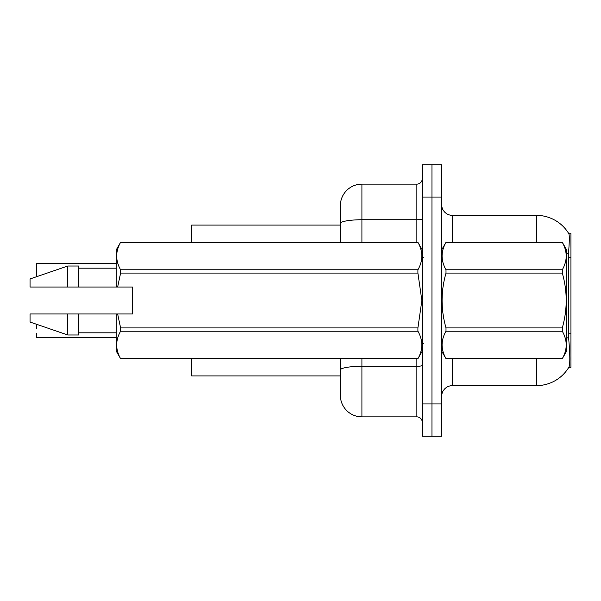 <?xml version="1.0" encoding="UTF-8"?>
<svg xmlns="http://www.w3.org/2000/svg" width="601" height="601" viewBox="0 0 601 601"><rect width="100%" height="100%" fill="white"/><g stroke="black" fill="none" stroke-linecap="round" stroke-linejoin="round"><path stroke-width="0.9" d="M568.816 367.301L569.004 366.986A37.713 37.713 0 0 1 536.468 385.624A37.713 37.713 0 0 0 568.816 367.301L570.95 367.301L570.95 233.699L568.892 233.827A37.713 37.713 0 0 0 536.468 215.376A37.713 37.713 0 0 1 568.816 233.699A37.713 37.713 0 0 0 536.468 215.376L452.425 215.376A10.773 10.773 0 0 1 441.652 204.603A10.773 10.773 0 0 0 452.425 215.376L452.425 242.316M191.674 375.925L340.369 375.925L191.674 375.925L191.674 358.684M340.369 223.489L340.369 205.677A21.553 21.553 0 0 1 361.915 184.131L361.915 219.748A21.553 3.741 180 0 0 340.369 223.489L340.369 242.316L340.369 217.532L340.369 225.075L191.674 225.075L191.674 242.316M441.652 396.397A10.773 10.773 0 0 1 452.425 385.624L536.468 385.624L536.468 358.684M569.004 366.986C570.086 364.168 570.086 356.017 569.004 342.525L568.313 333.157L568.463 254.073C569.395 242.353 569.538 235.607 568.892 233.827A37.713 37.713 0 0 0 536.468 215.376L536.468 242.316M431.954 403.94L431.954 436.266L441.652 436.266L441.652 403.94L431.954 403.94L431.954 436.266L422.255 436.266L422.255 403.94L431.954 403.94L431.954 197.06L431.954 403.94M422.255 403.94L422.255 164.734L431.954 164.734L431.954 197.06L431.954 164.734L441.652 164.734L441.652 403.94M361.915 358.684L361.915 416.869A21.553 21.553 0 0 1 340.369 395.323L340.369 358.684M361.915 416.869L416.869 416.869L416.869 358.684M361.915 184.131L416.869 184.131A5.386 5.386 0 0 0 422.255 178.745M422.255 422.255A5.386 5.386 0 0 0 416.869 416.869M36.518 267.64L36.729 263.336L116.248 263.336L36.729 263.336L36.729 276.257L36.518 263.546M441.652 249.858L446.002 242.316L562.288 242.316L566.638 249.858L566.638 351.142L562.288 358.654C567.502 349.549 567.502 340.406 562.288 331.226L446.002 331.226C440.788 340.331 440.788 349.474 446.002 358.654L562.288 358.684M562.288 242.316L446.002 242.346C440.788 251.451 440.788 260.594 446.002 269.774L446.002 273.072C440.788 291.312 440.788 309.598 446.002 327.928L446.002 331.226M446.002 269.774L562.288 269.774C567.502 260.669 567.502 251.526 562.288 242.346M562.288 269.774L562.288 273.072L446.002 273.072M446.002 327.928L562.288 327.928C567.502 309.598 567.502 291.312 562.288 273.072M562.288 327.928L562.288 331.226M441.652 351.142L446.002 358.684M446.002 358.654L562.288 358.654M117.638 287.03L132.408 287.03L132.408 313.97L117.638 313.97L120.606 327.928L417.905 327.928L421.864 300.5L417.905 273.072L120.606 273.072L117.638 287.03L116.248 287.03L116.248 249.858L120.606 242.346C115.384 251.451 115.384 260.594 120.606 269.774L417.905 269.774C423.119 260.669 423.119 251.526 417.905 242.346L120.606 242.346M417.905 327.928L417.905 331.226L120.606 331.226C115.384 340.331 115.384 349.474 120.606 358.654L417.905 358.654C423.119 349.549 423.119 340.406 417.905 331.226M117.638 313.97L116.248 313.97L116.248 351.142L120.606 358.684M120.606 327.928L120.606 331.226M116.248 313.97L78.536 313.97L78.536 334.982L67.763 334.982L67.763 313.97L30.05 313.97L30.05 322.053L67.763 334.982M78.536 313.97L67.763 313.97M30.05 313.97L44.301 313.97M422.255 249.858L417.905 242.346M417.905 269.774L417.905 273.072M120.606 358.654L417.905 358.654M120.606 269.774L120.606 273.072M67.763 266.018L67.763 287.03L30.05 287.03L30.05 278.947L67.763 266.018L78.536 266.018L78.536 287.03L116.248 287.03M67.763 287.03L78.536 287.03M36.518 324.743L36.518 328.837M36.729 337.454L116.248 337.454M36.518 337.236L36.518 333.149M36.518 271.945L36.518 276.039M570.95 257.739L568.313 257.739M570.95 333.157L568.313 333.157M452.425 358.684L452.425 385.624M568.463 254.073A37.713 6.551 180 0 0 566.638 253.614M568.584 338.153A37.713 6.551 180 0 0 566.638 337.657M441.652 197.06L422.255 197.06M422.255 365.348A5.386 0.939 0 0 1 416.869 366.287L361.915 366.287A21.553 3.741 180 0 0 340.369 370.028M361.915 242.316L361.915 219.748L416.869 219.748L416.869 184.131M416.869 242.316L416.869 219.748A5.386 0.939 0 0 0 422.255 218.809M423.337 257.401L422.255 256.327M422.255 351.142L417.905 358.684M78.536 332.826L116.248 332.826M120.606 242.316L417.905 242.316M78.536 268.174L116.248 268.174M423.337 343.599L422.255 344.673M36.729 324.525L37.277 324.525M36.729 276.257L37.908 276.257"/></g></svg>
